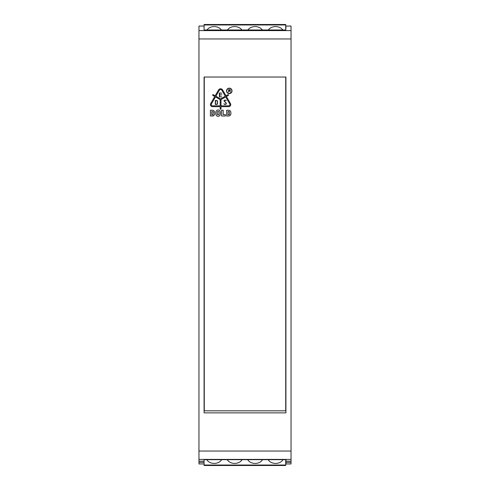 <?xml version="1.0" encoding="UTF-8"?>
<svg xmlns="http://www.w3.org/2000/svg" width="490" height="490" viewBox="0 0 490 490"><rect width="100%" height="100%" fill="white"/><g stroke="black" fill="none" stroke-linecap="round" stroke-linejoin="round"><path stroke-width="0.73" d="M206.78 459.669A8.183 6.45 180 0 0 214.21 463.418A8.183 6.45 180 0 0 221.639 459.669M247.695 459.669A8.183 6.45 180 0 0 255.125 463.418A8.183 6.45 180 0 0 262.56 459.669M268.153 459.669A8.183 6.45 180 0 0 275.588 463.418A8.183 6.45 180 0 0 283.018 459.669M227.238 459.669A8.183 6.45 180 0 0 234.667 463.418A8.183 6.45 180 0 0 242.103 459.669M285.713 77.034L285.713 410.412A0.41 0.41 0 0 1 285.303 410.822L204.698 410.822A0.41 0.41 0 0 1 204.287 410.412L204.287 77.034M226.748 90.889A2.536 2.536 0 0 0 229.283 93.425A2.536 2.536 0 0 0 231.819 90.889A2.536 2.536 0 0 0 229.283 88.353A2.536 2.536 0 0 0 226.748 90.889M226.539 90.889A2.744 2.744 0 0 1 229.283 88.145A2.744 2.744 0 0 1 232.021 90.889A2.744 2.744 0 0 1 229.283 93.633A2.744 2.744 0 0 1 226.539 90.889M224.579 104.156A0.41 0.41 0 0 0 224.745 104.186L225.553 104.186A0.41 0.41 0 0 0 225.908 103.984L226.08 103.684A0.41 0.41 0 0 0 226.031 103.206L224.144 101.112A0.515 0.515 0 0 1 224.15 100.426L224.279 100.285A0.515 0.515 0 0 1 224.653 100.125L225.437 100.125A0.515 0.515 0 0 1 225.81 100.291L226.215 100.726L225.694 100.462A0.41 0.41 0 0 0 225.388 100.328L224.702 100.328A0.41 0.41 0 0 0 224.402 100.456L224.365 100.493A0.41 0.41 0 0 0 224.359 101.05L226.233 103.127A0.515 0.515 0 0 1 226.294 103.721L226.055 104.137A0.515 0.515 0 0 1 225.614 104.395L224.696 104.395A0.515 0.515 0 0 1 224.316 104.223L223.863 103.715L224.438 104.052A0.41 0.41 0 0 0 224.579 104.156M285.921 28.579L285.921 26.05L291.036 26.05L291.036 462.431L285.921 462.431L285.921 463.957L291.036 463.957L291.036 462.431M204.079 462.431L198.964 462.431L198.964 26.05L204.079 26.05M204.079 463.957L198.964 463.957L198.964 462.431M285.713 461.102L285.921 459.669L204.079 459.669L204.079 460.925L204.079 459.669M285.921 462.431L285.921 459.669M204.079 29.994L204.079 29.075L204.079 29.994L285.921 29.994M285.921 77.034L285.921 412.868L204.079 412.868L204.079 77.034L285.921 77.034M211.778 111.567L211.778 114.795L213.077 114.795L213.297 111.787L211.778 111.567M229.308 111.567L228.009 111.567L228.009 114.795L229.528 114.574L229.308 111.567M217.272 111.971L217.272 114.293A0.459 0.459 0 0 0 217.732 114.746L218.509 114.746A0.459 0.459 0 0 0 218.963 114.293L218.963 111.971A0.459 0.459 0 0 0 218.509 111.518L217.732 111.518A0.459 0.459 0 0 0 217.272 111.971M229.694 90.693A0.41 0.41 0 0 0 230.098 90.283A0.41 0.41 0 0 0 229.694 89.872L228.769 89.872L228.769 90.693L229.694 90.693M217.291 101.314A0.57 0.57 0 0 0 216.721 100.75L215.502 100.75L215.502 104.229L216.721 104.229A0.631 0.631 0 0 0 217.291 103.874L217.291 101.314M229.761 103.947L225.706 96.916L220.996 99.635L220.996 105.84L228.665 105.84A1.262 1.262 0 0 0 229.761 103.947M219.563 93.198L219.563 94.882L221.817 94.882L219.563 95.091L219.563 96.677L221.817 96.879L219.361 96.879L219.361 92.99L221.817 93.198L219.563 93.198M225.296 96.205L221.915 90.35A1.531 1.531 0 0 0 219.263 90.35L215.882 96.205L220.586 98.925L225.296 96.205M229.816 90.889L230.386 92.114L229.59 90.889L228.769 90.889L228.567 92.114L228.567 89.664L229.694 89.664A0.619 0.619 0 0 1 229.816 90.889M213.254 94.693L215.171 95.801L218.552 89.946A2.352 2.352 0 0 1 222.625 89.946L226.006 95.801L227.917 94.693A0.41 0.41 0 0 1 228.475 94.846A0.41 0.41 0 0 1 228.328 95.403L226.411 96.506L230.471 103.537A2.083 2.083 0 0 1 228.665 106.661L220.996 106.661L220.996 108.872A0.41 0.41 0 0 1 220.586 109.282A0.41 0.41 0 0 1 220.175 108.872L220.175 106.661L212.507 106.661A2.083 2.083 0 0 1 210.706 103.537L214.761 96.506L212.844 95.403A0.41 0.41 0 0 1 212.697 94.846A0.41 0.41 0 0 1 213.254 94.693M215.918 112.161A2.199 2.199 0 0 1 218.117 109.962A2.199 2.199 0 0 1 220.316 112.161L220.316 114.103A2.199 2.199 0 0 1 218.117 116.302A2.199 2.199 0 0 1 215.918 114.103L215.918 112.161M226.656 116.008L226.656 110.238L228.579 110.238A2.309 2.309 0 0 1 230.882 112.547L230.882 113.698A2.309 2.309 0 0 1 228.579 116.008L226.656 116.008M221.584 116.008L221.584 110.238L223.189 110.238L223.189 114.623L225.388 114.623L225.388 116.008L221.584 116.008M210.424 116.008L210.424 110.238L212.348 110.238A2.303 2.303 0 0 1 214.651 112.547L214.651 113.809A2.199 2.199 0 0 1 212.452 116.008L210.424 116.008M215.3 100.542L216.721 100.542A0.772 0.772 0 0 1 217.493 101.314L217.493 103.917A0.839 0.839 0 0 1 216.721 104.431L215.3 104.431L215.3 100.542M220.175 105.84L220.175 99.635L215.471 96.916L211.411 103.947A1.262 1.262 0 0 0 212.507 105.84L220.175 105.84M204.079 460.925L204.079 465.5L285.713 465.5L285.713 465.028L204.079 465.028M285.713 459.669L285.713 465.028M268.367 29.994A8.183 6.45 180 0 1 275.588 26.582A8.183 6.45 180 0 1 282.804 29.994M206.988 29.994A8.183 6.45 180 0 1 214.21 26.582A8.183 6.45 180 0 1 221.431 29.994M247.909 29.994A8.183 6.45 180 0 1 255.125 26.582A8.183 6.45 180 0 1 262.346 29.994M227.452 29.994A8.183 6.45 180 0 1 234.667 26.582A8.183 6.45 180 0 1 241.889 29.994M285.713 29.994L285.713 24.972L204.079 24.972L204.079 29.075M204.079 24.972L204.079 24.5L285.713 24.5L285.713 24.972M204.079 461.182L198.964 461.182M291.036 461.182L285.921 461.182M291.036 30.601L198.964 30.601M291.036 38.955L198.964 38.955M291.036 451.045L198.964 451.045M291.036 459.399L198.964 459.399M204.079 24.5L285.713 24.5L204.079 24.5"/></g></svg>
